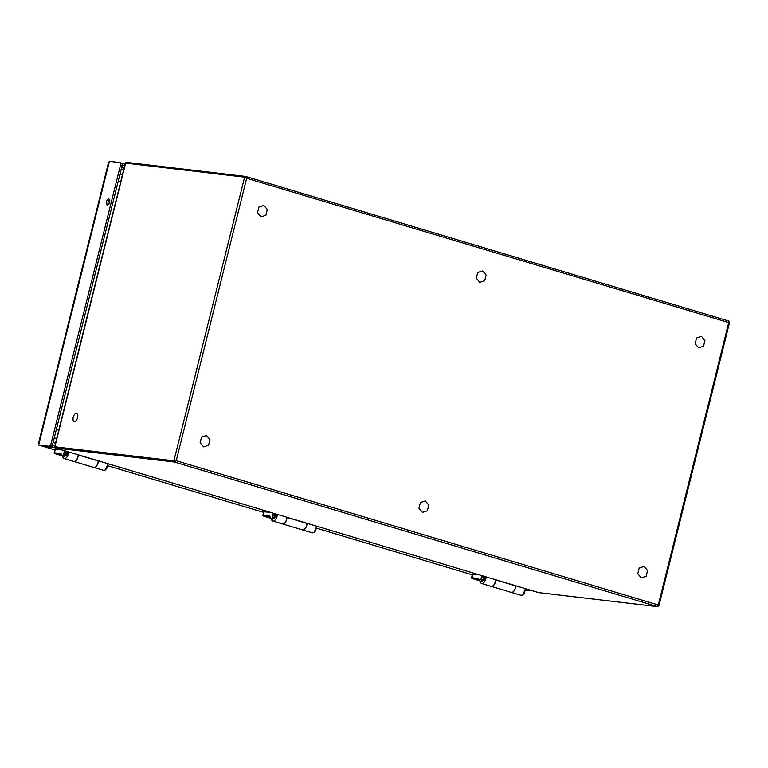 <?xml version="1.0" encoding="UTF-8"?>
<svg xmlns="http://www.w3.org/2000/svg" width="768" height="768" viewBox="0 0 768 768"><rect width="100%" height="100%" fill="white"/><g stroke="black" fill="none" stroke-linecap="round" stroke-linejoin="round"><path stroke-width="1.15" d="M53.626 442.666L55.526 443.232L53.626 442.666A13.286 11.338 -83.3 0 1 53.088 442.483A13.286 11.338 -83.3 0 0 53.654 442.675A6.557 3.379 -73.3 0 0 55.901 441.744M276.394 514.118L275.789 517.334L271.709 519.552L269.712 516.077L262.934 515.232A0.653 0.634 87.8 0 0 263.386 516.029L271.114 518.342L263.338 516.029L262.858 515.242L263.722 511.766L269.933 512.352M316.79 526.205L314.285 532.042M274.128 513.446A2.592 1.334 -73.3 0 0 272.438 515.933A2.592 1.334 -73.3 0 0 273.082 518.41A2.592 1.334 -73.3 0 0 273.197 518.429A2.592 1.334 -73.3 0 0 275.011 516.586A2.592 1.334 -73.3 0 0 274.925 513.686A2.563 1.315 106.7 0 0 274.454 513.984L273.715 514.579A1.574 0.816 106.7 0 1 274.704 515.597A1.574 0.816 106.7 0 1 273.437 517.45A1.574 0.816 106.7 0 1 272.995 516.989A1.574 0.816 106.7 0 1 273.715 514.579M262.877 515.242L263.299 516.019M302.573 529.92A5.165 2.659 -73.3 0 0 302.64 529.939A5.165 2.659 -73.3 0 0 307.066 523.296L306.931 523.267A8.525 4.397 -73.3 0 1 306.931 523.411L287.002 517.45A5.165 2.659 106.7 0 1 282.576 523.939A5.165 2.659 106.7 0 1 282.509 523.92M271.536 519.216L271.68 520.051A0.653 0.509 -31.1 0 0 271.939 520.243A5.165 2.659 -73.3 0 0 272.88 521.04L282.442 523.901A5.165 2.659 -73.3 0 0 286.867 517.248L287.002 517.296A8.525 4.397 -73.3 0 1 287.002 517.45L306.931 523.411M479.798 282.336L476.314 278.218L477.734 272.506L482.65 270.902L486.134 275.021L484.714 280.733L479.798 282.336M122.15 165.187L124.694 165.84M50.458 446.717L40.272 445.507L38.659 445.027L38.4 443.722L108.47 162.672L109.392 161.338L119.578 162.538A2.957 1.517 106.7 0 1 119.712 162.566A2.957 1.517 106.7 0 1 120.394 165.581L51.082 443.558A2.957 1.517 106.7 0 1 48.845 446.227L50.458 446.717A2.957 1.517 -73.3 0 0 52.694 444.038L122.006 166.061A2.957 1.517 -73.3 0 0 121.325 163.056A2.957 1.517 -73.3 0 0 121.19 163.027L119.837 162.624M108.086 204.749A3.072 1.584 106.7 0 1 109.584 199.757M40.109 445.459L40.157 445.478A3.936 2.026 106.7 0 0 40.234 445.517A3.936 2.026 106.7 0 0 40.406 445.555L55.037 447.802M54.912 445.718L52.358 444.998M530.573 590.342A2.957 1.517 106.7 0 1 530.371 590.342L531.389 590.438M125.165 163.939L121.766 163.363M108.768 199.037A3.072 1.584 106.7 0 1 108.912 199.066A3.072 1.584 106.7 0 1 109.546 202.464A3.072 1.584 106.7 0 1 107.146 204.96A3.072 1.584 106.7 0 1 106.474 201.686A3.072 1.584 106.7 0 1 108.768 199.037M109.392 161.338L38.659 445.027L48.845 446.227M52.598 445.027L52.118 446.938M62.112 449.99L60.931 449.856M270.826 512.458L269.645 512.323M479.549 574.925L478.358 574.781M530.371 590.342L525.504 590.064M203.626 446.909L200.131 442.79L201.562 437.069L206.477 435.475L209.962 439.584L208.541 445.306L203.626 446.909M245.654 176.448L246.653 178.291L244.618 177.158A0.989 0.835 -83.3 0 1 245.654 176.448L728.803 321.043L245.808 176.486M538.454 592.55A1.642 0.845 -73.3 0 0 538.522 592.579A1.642 0.845 -73.3 0 0 538.598 592.589A0.989 0.835 96.7 0 0 538.714 592.618L657.715 606.662A0.989 0.835 96.7 0 1 657.59 606.634L538.598 592.589L55.45 447.994L174.451 462.038L657.59 606.634L658.301 604.982L176.237 460.714L174.451 462.038A0.989 0.835 96.7 0 1 173.885 460.838L54.883 446.803L125.616 163.114L244.618 177.158L173.885 460.838L176.237 460.714L246.653 178.291L728.717 322.57L729.37 322.234L728.717 322.57L728.803 321.043M728.717 322.57L658.301 604.982L658.637 605.923M245.414 176.419L126.662 162.403A0.989 0.835 96.7 0 0 125.616 163.114L126.038 162.691M55.008 447.571L54.883 446.803A0.989 0.835 96.7 0 0 55.45 447.994A1.642 0.845 106.7 0 1 55.382 447.974A1.642 0.845 106.7 0 1 55.123 447.792M119.962 174.278L122.4 175.037M54.154 438.211L56.794 438.173M422.438 512.39L418.954 508.282L420.374 502.56L425.29 500.957L428.774 505.075L427.354 510.797L422.438 512.39M67.68 451.651L67.075 454.867L62.986 457.085L60.998 453.61L54.211 452.765A0.653 0.634 87.8 0 0 54.672 453.562L54.163 452.774L55.008 449.299L61.219 449.885M108.077 463.738L105.571 469.574M65.414 450.979A2.592 1.334 -73.3 0 0 63.725 453.475A2.592 1.334 -73.3 0 0 64.358 455.942A2.592 1.334 -73.3 0 0 64.483 455.962A2.592 1.334 -73.3 0 0 66.298 454.118A2.592 1.334 -73.3 0 0 66.211 451.219M55.315 449.29L54.442 452.774A0.653 0.557 96.7 0 0 54.826 453.571L62.41 455.894L54.624 453.562M93.859 467.453A5.165 2.659 -73.3 0 0 93.926 467.472A5.165 2.659 -73.3 0 0 98.352 460.829L98.218 460.8A8.525 4.397 -73.3 0 1 98.208 460.944L78.278 454.992A5.165 2.659 106.7 0 1 73.862 461.472A5.165 2.659 106.7 0 1 73.795 461.453M62.822 456.749L62.966 457.584A0.653 0.509 -31.1 0 0 63.226 457.776A5.165 2.659 -73.3 0 0 64.166 458.573L73.728 461.434A5.165 2.659 -73.3 0 0 78.154 454.79L78.288 454.838A8.525 4.397 -73.3 0 1 78.288 454.982L98.208 460.944A5.165 2.659 -73.3 0 1 93.792 467.434L73.862 461.472M641.251 577.882L637.766 573.763L639.187 568.051L644.102 566.448L647.587 570.566L646.166 576.278L641.251 577.882M471.59 577.709L472.022 578.486L471.571 577.699L472.435 574.224L478.646 574.819M525.504 588.672L522.998 594.509M482.842 575.914A2.592 1.334 -73.3 0 0 481.152 578.4A2.592 1.334 -73.3 0 0 481.795 580.877A2.592 1.334 -73.3 0 0 481.91 580.896A2.592 1.334 -73.3 0 0 483.725 579.053A2.592 1.334 -73.3 0 0 483.638 576.154M485.107 576.586L484.502 579.792L480.422 582.019L478.426 578.544L471.878 577.709L472.742 574.224M479.837 580.829L472.253 578.506A0.653 0.557 96.7 0 1 471.878 577.709L471.648 577.699A0.653 0.634 87.8 0 0 472.099 578.496L479.837 580.819M511.286 592.387A5.165 2.659 -73.3 0 0 511.354 592.406A5.165 2.659 -73.3 0 0 515.779 585.763M480.25 581.683L480.394 582.518A0.653 0.509 -31.1 0 0 480.653 582.71A5.165 2.659 -73.3 0 0 481.594 583.498L491.155 586.358A5.165 2.659 -73.3 0 0 495.581 579.715M260.986 216.845L257.491 212.726L258.922 207.014L263.837 205.411L267.322 209.53L265.901 215.242L260.986 216.845M491.29 586.406L511.219 592.368A5.165 2.659 -73.3 0 0 515.645 585.888L495.715 579.917A5.165 2.659 106.7 0 1 491.29 586.406A5.165 2.659 106.7 0 1 491.222 586.378M515.779 585.773L515.645 585.734A8.525 4.397 -73.3 0 1 515.645 585.878L495.715 579.917A8.525 4.397 -73.3 0 0 495.715 579.763L495.581 579.725M64.838 455.923A2.563 1.315 106.7 0 1 64.57 455.434L64.282 454.522A1.574 0.816 106.7 0 1 65.002 452.112A1.574 0.816 106.7 0 1 65.99 453.139A1.574 0.816 106.7 0 1 64.723 454.982A1.574 0.816 106.7 0 1 64.282 454.522M65.002 452.112L65.741 451.517A2.563 1.315 106.7 0 1 66.23 451.248M698.611 347.818L695.126 343.709L696.547 337.987L701.462 336.394L704.947 340.502L703.526 346.224L698.611 347.818M273.552 518.39A2.563 1.315 106.7 0 1 273.283 517.901L272.995 516.989M282.576 523.939L302.506 529.901A5.165 2.659 -73.3 0 0 306.931 523.421M74.381 421.574A4.195 2.16 106.7 0 1 74.189 421.536A4.195 2.16 106.7 0 1 73.315 416.89A4.195 2.16 106.7 0 1 76.598 413.491A4.195 2.16 106.7 0 1 77.52 417.955A4.195 2.16 106.7 0 1 74.381 421.574M482.266 580.858A2.563 1.315 106.7 0 1 481.997 580.368L481.709 579.456A1.574 0.816 106.7 0 1 481.718 578.294A1.574 0.816 106.7 0 1 482.429 577.046A1.574 0.816 106.7 0 1 483.418 577.546A1.574 0.816 106.7 0 1 482.803 579.581A1.574 0.816 106.7 0 1 481.709 579.456M482.429 577.046L483.168 576.451A2.563 1.315 106.7 0 1 483.667 576.182M123.744 169.642L121.286 168.941A13.286 11.338 -83.3 0 1 121.862 169.104A6.557 3.379 106.7 0 1 122.17 169.171A6.557 3.379 106.7 0 1 123.533 170.496M118.214 181.248A6.557 0.509 14 0 1 119.51 181.891M56.419 429.11A6.557 0.509 14 0 1 57.706 429.754M263.386 516.029L263.539 516.038A0.653 0.557 96.7 0 1 263.165 515.242L264.029 511.757M480.394 582.518A0.653 0.509 -31.1 0 1 480.422 582.019A0.653 0.509 -31.1 0 0 480.394 582.518L481.594 583.498A5.165 2.659 -73.3 0 0 486.019 576.854L316.627 526.166A5.165 2.659 106.7 0 1 312.202 532.8L313.738 532.646L315.485 530.995L316.906 526.243M263.539 516.038L269.731 516.768A0.653 0.557 -83.3 0 1 269.347 515.971M271.382 518.678L269.99 516.835A0.653 0.557 -66.2 0 1 269.712 516.077M271.68 520.051A0.653 0.509 -31.1 0 1 271.709 519.552A0.653 0.509 -31.1 0 0 271.68 520.051L272.88 521.04A5.165 2.659 -73.3 0 0 277.306 514.387M121.747 167.088L124.195 167.818M472.291 574.81L316.666 528.23L472.291 574.829M107.942 465.782L263.578 512.362L107.952 465.763M54.864 449.875L40.406 445.555M125.136 163.93L124.666 165.84M120.394 165.581L122.006 166.061M51.082 443.558L52.694 444.038M62.966 457.584A0.653 0.509 -31.1 0 1 62.986 457.085A0.653 0.509 -31.1 0 0 62.966 457.584L64.166 458.573A5.165 2.659 -73.3 0 0 68.592 451.93L55.382 447.974L54.643 446.803L125.366 163.114L126.538 162.374L245.731 176.458M525.629 588.71L524.198 593.462L522.451 595.104L520.915 595.267A5.165 2.659 106.7 0 0 525.341 588.624L538.714 592.618A0.989 0.835 96.7 0 0 538.838 592.618M277.306 514.397L107.914 463.699A5.165 2.659 106.7 0 1 103.478 470.333L105.014 470.179L106.762 468.528L108.192 463.776M54.826 453.571L61.018 454.301A0.653 0.557 -83.3 0 1 60.634 453.514M61.325 454.387A0.653 0.557 -66.2 0 1 60.998 453.61M61.2 454.339L62.669 456.211M54.672 453.562L62.4 455.875M472.253 578.506L478.445 579.235A0.653 0.557 -83.3 0 1 478.061 578.438M478.627 579.274L478.704 579.302A0.653 0.557 -66.2 0 0 478.762 579.322L478.445 579.235A4.099 2.112 106.7 0 1 478.627 579.274A4.099 2.112 106.7 0 1 478.685 579.293A0.653 0.557 -66.2 0 1 478.426 578.544M478.704 579.302L480.096 581.146M472.099 578.496L479.827 580.81M302.64 529.939L312.202 532.8M263.309 516.029L271.123 518.362M54.864 449.894L40.234 445.517M121.325 163.056L119.712 162.566M728.87 321.053L729.59 322.32L658.906 605.827L657.715 606.662M54.144 452.774L54.595 453.562M93.926 467.472L103.478 470.333M511.354 592.406L520.915 595.267"/></g></svg>
